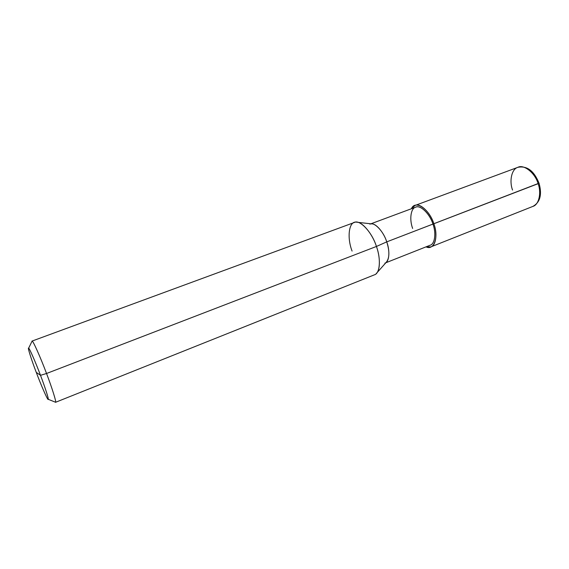 <?xml version="1.0" encoding="UTF-8"?>
<svg xmlns="http://www.w3.org/2000/svg" width="569" height="569" viewBox="0 0 569 569"><rect width="100%" height="100%" fill="white"/><g stroke="black" fill="none" stroke-linecap="round" stroke-linejoin="round"><path stroke-width="0.85" d="M384.886 263.141C389.303 262.138 390.199 250.943 386.742 241.868C389.708 251.192 389.58 257.963 386.344 262.195L376.145 273.689C380.49 270.282 380.327 256.96 376.429 246.462L46.537 373.492C51.836 387.325 56.551 402.233 55.584 402.255L55.108 402.063L55.52 402.311C56.772 403.001 52.042 387.859 46.537 373.492L40.499 375.327C35.612 362.254 29.083 347.403 28.621 348.214C27.34 346.891 31.551 360.106 36.252 372.354L40.499 375.327C45.57 388.577 49.503 401.294 47.96 399.253C47.042 398.869 40.833 384.559 36.252 372.354C31.544 360.056 27.419 347.111 28.621 348.214C29.175 347.638 35.57 362.183 40.499 375.327L36.252 372.354C41.423 386.166 48.244 401.529 48.223 399.289C48.913 399.218 44.887 386.792 40.499 375.327L46.537 373.492L376.429 246.462L386.742 241.868L538.494 183.403M430.833 246.903C436.046 245.63 437.561 233.532 433.898 223.887C438.991 237.401 433.834 250.858 426.053 246.846L430.833 246.903L532.918 206.391C538.95 204.74 541.574 192.863 538.132 183.773C541.574 192.863 538.95 204.74 532.918 206.391C540.137 202.351 542.186 194.662 539.078 183.332M512.562 190.067C509.077 181.027 511.68 168.872 517.918 167.307C523.757 164.021 535.258 173.047 538.132 183.773C535.258 173.047 523.757 164.021 517.918 167.307C527.065 165.565 534.113 170.899 539.071 183.31L432.952 224.086C436.316 232.941 434.922 244.065 430.136 245.232L385.839 262.764M370.888 223.809L415.541 207.208C420.057 204.427 429.951 213.724 432.952 224.086L386.742 241.868L376.429 246.462C381.066 258.675 380.056 273.575 374.345 274.855L55.52 402.311M433.898 223.887C430.633 212.593 419.858 202.479 414.943 205.494L411.423 208.738C415.043 199.52 429.218 208.709 433.898 223.887M432.952 224.086C429.965 214.157 420.79 205.06 416.046 207.045C410.846 207.777 409.161 219.207 412.646 228.454M357.567 222.308L371.642 223.894C376.201 223.411 383.983 232.856 386.742 241.868C383.577 231.27 374.025 221.519 369.928 224.172M32.02 341.087L31.885 341.549L32.113 341.087C32.718 339.963 40.662 357.716 46.537 373.492C40.442 357.112 32.341 339.167 32.02 341.087L354.259 222.515C359.537 219.058 372.133 232.209 376.429 246.462C372.667 234.257 362.282 221.483 356.372 222.18C349.039 220.708 346.663 237.152 352.083 251.085M55.584 402.255L48.223 399.289M517.918 167.307L414.943 205.494M32.113 341.087L28.621 348.214"/></g></svg>
